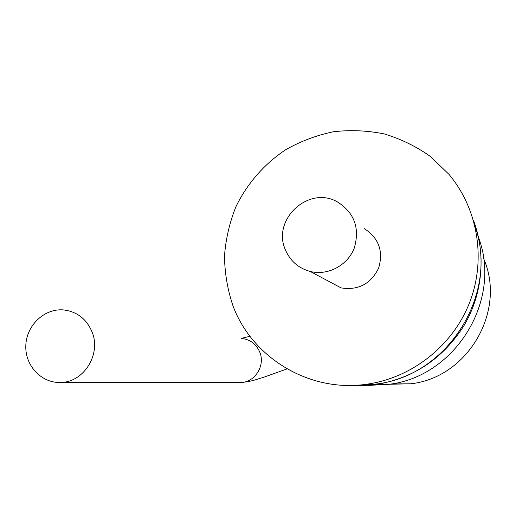 <?xml version="1.0" encoding="UTF-8"?>
<svg xmlns="http://www.w3.org/2000/svg" width="516" height="516" viewBox="0 0 516 516"><rect width="100%" height="100%" fill="white"/><g stroke="black" fill="none" stroke-linecap="round" stroke-linejoin="round"><path stroke-width="0.77" d="M361.129 384.865L364.257 385.162M368.153 385.394L388.567 384.368C455.144 376.893 502.371 300.46 478.59 237.637M350.138 385.42L363.141 385.671L376.151 384.51C413.897 378.054 443.192 358.407 464.032 325.564C482.763 293.849 486.24 254.117 473.449 220.216M363.283 384.646L367.798 384.949M371.791 385.059L384.801 384.414M356.072 385.239L375.816 384.085C447.585 376.151 499.34 294.294 474.978 226.008M389.277 384.265L410.839 383.781C467.857 377.602 506.796 310.78 483.537 258.335M233.006 305.898C252.447 358.233 310.058 392.94 367.14 384.162C412.11 377.757 452.764 345.688 469.618 302.55C486.382 259.374 477.945 208.709 448.888 174.266L430.254 156.354C416.115 146.383 400.797 138.914 384.304 133.947C367.444 130.516 350.474 129.787 333.401 131.761C316.579 135.256 300.686 141.236 285.729 149.692C264.282 163.946 247.125 183.612 235.915 206.716C229.562 222.622 225.75 239.082 224.486 256.11C224.731 273.164 227.569 289.76 233.006 305.898M364.161 228.556C378.77 237.934 383.594 251.105 378.641 268.081C370.798 283.968 358.265 290.566 341.05 287.889L310.297 271.481C298.474 268.236 290.16 260.98 285.354 249.712C271.674 219.545 308.729 185.238 337.4 201.891C354.447 212.798 360.065 228.214 354.247 248.138C347.591 265.469 327.841 275.886 310.297 271.481M92.203 332.291C86.585 318.843 76.852 311.374 63.004 309.884C43.879 308.484 26.077 325.893 25.8 346.107C25.181 366.321 42.299 383.865 61.578 382.414C84.205 381.711 101.091 354.137 92.203 332.291M241.378 338.425C250.06 339.373 256.194 343.946 259.78 352.138C265.456 365.438 255.123 382.15 240.985 382.582L238.231 382.582M388.567 384.368L376.151 384.51M410.839 383.781L391.238 383.949M375.816 384.085L367.14 384.162M61.578 382.414L240.985 382.582C254.027 381.008 254.556 379.821 263.212 377.441L287.083 368.901M241.211 338.393L249.996 336.303"/></g></svg>
